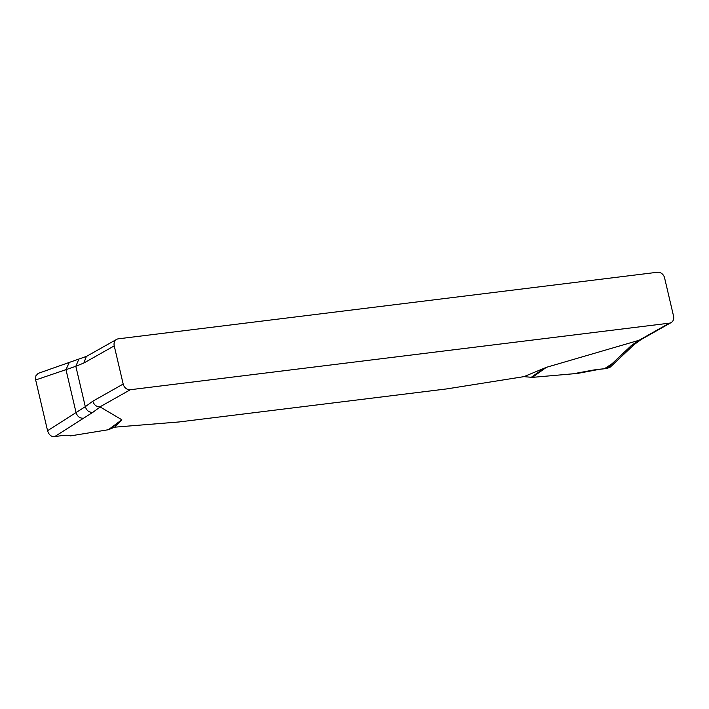 <?xml version="1.0" encoding="UTF-8"?>
<svg xmlns="http://www.w3.org/2000/svg" width="709" height="709" viewBox="0 0 709 709"><rect width="100%" height="100%" fill="white"/><g stroke="black" fill="none" stroke-linecap="round" stroke-linejoin="round"><path stroke-width="1.06" d="M116.63 339.389A6.638 5.583 -119.4 0 0 114.229 345.877L123.189 384.056A6.638 5.583 -119.4 0 0 130.341 389.72L669.376 323.162A6.638 5.583 -119.4 0 0 671.148 322.586A6.638 5.583 -119.4 0 0 673.55 316.099L664.59 277.919A6.638 5.583 -119.4 0 0 657.438 272.256L118.403 338.813A6.638 5.583 -119.4 0 0 116.63 339.389L86.259 356.521M130.341 389.72L99.978 406.851L121.806 419.755L114.583 427.181L179.209 421.944L446.9 388.887L523.942 376.639L546.382 367.333L639.013 340.293L669.376 323.162M114.229 345.877L83.866 363.008L86.321 356.494M99.978 406.851C96.424 406.833 94.04 404.945 92.817 401.188L123.189 384.056M640.723 339.744L639.013 340.293M83.866 363.008L75.828 366.287L85.31 406.682L92.817 401.188M610.431 366.943L606.984 368.52L600.39 369.141L577.729 373.395L532.353 377.374L523.942 376.639M606.984 368.52L631.054 345.824L638.428 340.426M114.583 427.181L108.388 429.725L70.537 435.884C68.711 435.042 65.104 435.042 59.698 435.902L54.469 436.744C51.172 436.797 48.868 434.785 47.565 430.717L76.058 412.576C77.423 416.626 79.949 418.496 83.653 418.168L92.906 412.275C89.201 412.594 86.675 410.733 85.31 406.682L76.058 412.576L65.981 369.646L35.663 379.98L35.84 375.867L38.206 373.368M83.653 418.168L54.469 436.744M47.565 430.717L35.663 379.98M546.382 367.333L532.353 377.374L573.04 373.803L594.036 369.93L604.423 368.76L612.124 363.673M531.201 377.365L543.936 368.255M625.232 351.301L628.378 349.998L610.298 367.076M121.452 420.419L109.275 429.459M108.388 429.725L121.806 419.755M100.279 406.877L92.906 412.275M69.083 362.84L65.981 369.646L75.828 366.287L78.672 359.578M641.246 339.416L633.74 344.911L631.054 345.824M671.148 322.586L640.785 339.717M38.242 373.351L86.799 356.264M633.74 344.911L628.378 349.998"/></g></svg>
